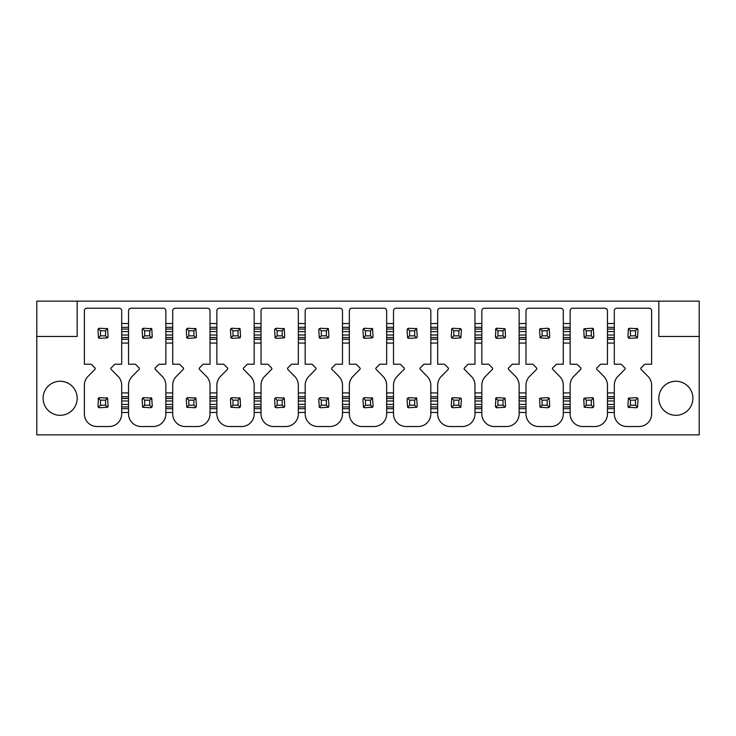 <?xml version="1.0" encoding="UTF-8"?>
<svg xmlns="http://www.w3.org/2000/svg" width="736" height="736" viewBox="0 0 736 736"><rect width="100%" height="100%" fill="white"/><g stroke="black" fill="none" stroke-linecap="round" stroke-linejoin="round"><path stroke-width="1.1" d="M36.8 434.875L699.2 434.875L699.2 336.453L658.821 336.453L658.821 301.125L77.179 301.125L77.179 336.453L36.8 336.453L36.8 434.875M629.087 407.68A1.638 1.638 0 0 1 628.397 407.266L627.909 406.106L628.397 398.13L630.439 400.172L635.481 400.172L635.481 405.223L630.439 405.223L630.439 400.172M635.481 405.223L637.523 407.266L636.364 407.744L628.397 407.266L630.439 405.223M636.833 397.716A1.638 1.638 0 0 1 637.523 398.13L638.011 399.289L637.523 407.266M628.397 398.13L636.364 397.652L637.523 398.13L635.481 400.172M629.087 338.284A1.638 1.638 0 0 1 628.397 337.87L627.909 336.711L628.397 328.734L629.556 328.256L637.523 328.734L635.481 330.777L635.481 335.828L630.439 335.828L630.439 330.777L635.481 330.777M636.833 328.32A1.638 1.638 0 0 1 637.523 328.734L638.011 329.894L637.523 337.87L629.556 338.348L628.397 337.87L630.439 335.828M628.397 328.734L630.439 330.777M637.523 337.87L635.481 335.828M614.302 327.308L614.302 364.219L621.166 364.219L624.873 367.926A1.012 1.012 0 0 1 624.873 369.343L617.265 377.071A12.917 12.917 0 0 0 614.302 385.25L614.302 413.908A12.613 12.613 0 0 0 626.925 426.521L638.995 426.521A12.613 12.613 0 0 0 651.618 413.908L651.618 385.25A12.954 12.954 0 0 0 648.655 377.071L641.047 369.343A1.012 1.012 0 0 1 641.047 367.926L644.754 364.219L651.618 364.219L651.618 310.739A2.521 2.521 0 0 0 649.088 308.218L616.832 308.218A2.521 2.521 0 0 0 614.302 310.739L614.302 327.308L607.458 327.308L607.458 310.739A2.521 2.521 0 0 0 604.928 308.218L572.672 308.218A2.521 2.521 0 0 0 570.142 310.739L570.142 327.308L563.298 327.308L563.298 310.739A2.521 2.521 0 0 0 560.768 308.218L528.512 308.218A2.521 2.521 0 0 0 525.982 310.739L525.982 327.308L519.138 327.308L519.138 310.739A2.521 2.521 0 0 0 516.608 308.218L484.352 308.218A2.521 2.521 0 0 0 481.822 310.739L481.822 327.308L474.978 327.308L474.978 310.739A2.521 2.521 0 0 0 472.448 308.218L440.192 308.218A2.521 2.521 0 0 0 437.662 310.739L437.662 327.308L430.818 327.308L430.818 310.739A2.521 2.521 0 0 0 428.288 308.218L396.032 308.218A2.521 2.521 0 0 0 393.502 310.739L393.502 327.308L386.658 327.308L386.658 310.739A2.521 2.521 0 0 0 384.128 308.218L351.872 308.218A2.521 2.521 0 0 0 349.342 310.739L349.342 327.308L342.498 327.308L342.498 310.739A2.521 2.521 0 0 0 339.968 308.218L307.712 308.218A2.521 2.521 0 0 0 305.182 310.739L305.182 327.308L298.338 327.308L298.338 310.739A2.521 2.521 0 0 0 295.808 308.218L263.552 308.218A2.521 2.521 0 0 0 261.022 310.739L261.022 327.308L254.178 327.308L254.178 310.739A2.521 2.521 0 0 0 251.648 308.218L219.392 308.218A2.521 2.521 0 0 0 216.862 310.739L216.862 327.308L210.018 327.308L210.018 310.739A2.521 2.521 0 0 0 207.488 308.218L175.232 308.218A2.521 2.521 0 0 0 172.702 310.739L172.702 327.308L165.858 327.308L165.858 310.739A2.521 2.521 0 0 0 163.328 308.218L131.072 308.218A2.521 2.521 0 0 0 128.542 310.739L128.542 327.308L121.698 327.308L121.698 310.739A2.521 2.521 0 0 0 119.168 308.218L86.912 308.218A2.521 2.521 0 0 0 84.382 310.739L84.382 364.219L91.246 364.219L94.953 367.926A1.012 1.012 0 0 1 94.953 369.343L87.345 377.071A12.917 12.917 0 0 0 84.382 385.25L84.382 413.908A12.613 12.613 0 0 0 97.005 426.521L109.075 426.521A12.613 12.613 0 0 0 121.698 413.908L121.698 412.473L128.542 412.473L128.542 413.908A12.613 12.613 0 0 0 141.165 426.521L153.235 426.521A12.613 12.613 0 0 0 165.858 413.908L165.858 412.473L172.702 412.473L172.702 413.908A12.613 12.613 0 0 0 185.325 426.521L197.395 426.521A12.613 12.613 0 0 0 210.018 413.908L210.018 412.473L216.862 412.473L216.862 413.908A12.613 12.613 0 0 0 229.485 426.521L241.555 426.521A12.613 12.613 0 0 0 254.178 413.908L254.178 412.473L261.022 412.473L261.022 413.908A12.613 12.613 0 0 0 273.645 426.521L285.715 426.521A12.613 12.613 0 0 0 298.338 413.908L298.338 412.473L305.182 412.473L305.182 413.908A12.613 12.613 0 0 0 317.805 426.521L329.875 426.521A12.613 12.613 0 0 0 342.498 413.908L342.498 412.473L349.342 412.473L349.342 413.908A12.613 12.613 0 0 0 361.965 426.521L374.035 426.521A12.613 12.613 0 0 0 386.658 413.908L386.658 412.473L393.502 412.473L393.502 413.908A12.613 12.613 0 0 0 406.125 426.521L418.195 426.521A12.613 12.613 0 0 0 430.818 413.908L430.818 412.473L437.662 412.473L437.662 413.908A12.613 12.613 0 0 0 450.285 426.521L462.355 426.521A12.613 12.613 0 0 0 474.978 413.908L474.978 412.473L481.822 412.473L481.822 413.908A12.613 12.613 0 0 0 494.445 426.521L506.515 426.521A12.613 12.613 0 0 0 519.138 413.908L519.138 412.473L525.982 412.473L525.982 413.908A12.613 12.613 0 0 0 538.605 426.521L550.675 426.521A12.613 12.613 0 0 0 563.298 413.908L563.298 412.473L570.142 412.473L570.142 413.908A12.613 12.613 0 0 0 582.765 426.521L594.835 426.521A12.613 12.613 0 0 0 607.458 413.908L607.458 412.473L614.302 412.473L614.302 413.908M614.302 385.25L614.302 408.692L607.458 408.692L607.458 385.25A12.954 12.954 0 0 0 604.495 377.071L596.887 369.343A1.012 1.012 0 0 1 596.887 367.926L600.594 364.219L607.458 364.219L607.458 343.077L614.302 343.077M563.298 392.923L563.298 385.25A12.954 12.954 0 0 0 560.335 377.071L552.727 369.343A1.012 1.012 0 0 1 552.727 367.926L556.434 364.219L563.298 364.219L563.298 343.077L570.142 343.077L570.142 364.219L577.006 364.219L580.713 367.926A1.012 1.012 0 0 1 580.713 369.343L573.105 377.071A12.917 12.917 0 0 0 570.142 385.25L570.142 396.704L563.298 396.704L563.298 392.923L570.142 392.923M519.138 392.923L519.138 385.25A12.954 12.954 0 0 0 516.175 377.071L508.567 369.343A1.012 1.012 0 0 1 508.567 367.926L512.274 364.219L519.138 364.219L519.138 343.077L525.982 343.077L525.982 364.219L532.846 364.219L536.553 367.926A1.012 1.012 0 0 1 536.553 369.343L528.945 377.071A12.917 12.917 0 0 0 525.982 385.25L525.982 396.704L519.138 396.704L519.138 392.923L525.982 392.923M474.978 392.923L474.978 385.25A12.954 12.954 0 0 0 472.015 377.071L464.407 369.343A1.012 1.012 0 0 1 464.407 367.926L468.114 364.219L474.978 364.219L474.978 343.077L481.822 343.077L481.822 364.219L488.686 364.219L492.393 367.926A1.012 1.012 0 0 1 492.393 369.343L484.785 377.071A12.917 12.917 0 0 0 481.822 385.25L481.822 396.704L474.978 396.704L474.978 392.923L481.822 392.923M430.818 392.923L430.818 385.25A12.954 12.954 0 0 0 427.855 377.071L420.247 369.343A1.012 1.012 0 0 1 420.247 367.926L423.954 364.219L430.818 364.219L430.818 343.077L437.662 343.077L437.662 364.219L444.526 364.219L448.233 367.926A1.012 1.012 0 0 1 448.233 369.343L440.625 377.071A12.917 12.917 0 0 0 437.662 385.25L437.662 396.704L430.818 396.704L430.818 392.923L437.662 392.923M386.658 392.923L386.658 385.25A12.954 12.954 0 0 0 383.695 377.071L376.087 369.343A1.012 1.012 0 0 1 376.087 367.926L379.794 364.219L386.658 364.219L386.658 343.077L393.502 343.077L393.502 364.219L400.366 364.219L404.073 367.926A1.012 1.012 0 0 1 404.073 369.343L396.465 377.071A12.917 12.917 0 0 0 393.502 385.25L393.502 396.704L386.658 396.704L386.658 392.923L393.502 392.923M342.498 392.923L342.498 385.25A12.954 12.954 0 0 0 339.535 377.071L331.927 369.343A1.012 1.012 0 0 1 331.927 367.926L335.634 364.219L342.498 364.219L342.498 343.077L349.342 343.077L349.342 364.219L356.206 364.219L359.913 367.926A1.012 1.012 0 0 1 359.913 369.343L352.305 377.071A12.917 12.917 0 0 0 349.342 385.25L349.342 396.704L342.498 396.704L342.498 392.923L349.342 392.923M298.338 392.923L298.338 385.25A12.954 12.954 0 0 0 295.375 377.071L287.767 369.343A1.012 1.012 0 0 1 287.767 367.926L291.474 364.219L298.338 364.219L298.338 343.077L305.182 343.077L305.182 364.219L312.046 364.219L315.753 367.926A1.012 1.012 0 0 1 315.753 369.343L308.145 377.071A12.917 12.917 0 0 0 305.182 385.25L305.182 396.704L298.338 396.704L298.338 392.923L305.182 392.923M254.178 392.923L254.178 385.25A12.954 12.954 0 0 0 251.215 377.071L243.607 369.343A1.012 1.012 0 0 1 243.607 367.926L247.314 364.219L254.178 364.219L254.178 343.077L261.022 343.077L261.022 364.219L267.886 364.219L271.593 367.926A1.012 1.012 0 0 1 271.593 369.343L263.985 377.071A12.917 12.917 0 0 0 261.022 385.25L261.022 396.704L254.178 396.704L254.178 392.923L261.022 392.923M210.018 392.923L210.018 385.25A12.954 12.954 0 0 0 207.055 377.071L199.447 369.343A1.012 1.012 0 0 1 199.447 367.926L203.154 364.219L210.018 364.219L210.018 343.077L216.862 343.077L216.862 364.219L223.726 364.219L227.433 367.926A1.012 1.012 0 0 1 227.433 369.343L219.825 377.071A12.917 12.917 0 0 0 216.862 385.25L216.862 396.704L210.018 396.704L210.018 392.923L216.862 392.923M165.858 392.923L165.858 385.25A12.954 12.954 0 0 0 162.895 377.071L155.287 369.343A1.012 1.012 0 0 1 155.287 367.926L158.994 364.219L165.858 364.219L165.858 343.077L172.702 343.077L172.702 364.219L179.566 364.219L183.273 367.926A1.012 1.012 0 0 1 183.273 369.343L175.665 377.071A12.917 12.917 0 0 0 172.702 385.25L172.702 396.704L165.858 396.704L165.858 392.923L172.702 392.923M121.698 392.923L121.698 385.25A12.954 12.954 0 0 0 118.735 377.071L111.127 369.343A1.012 1.012 0 0 1 111.127 367.926L114.834 364.219L121.698 364.219L121.698 343.077L128.542 343.077L128.542 364.219L135.406 364.219L139.113 367.926A1.012 1.012 0 0 1 139.113 369.343L131.505 377.071A12.917 12.917 0 0 0 128.542 385.25L128.542 396.704L121.698 396.704L121.698 392.923L128.542 392.923M658.821 398.277A17.029 17.029 0 0 0 675.86 415.316A17.029 17.029 0 0 0 692.889 398.277A17.029 17.029 0 0 0 675.86 381.248A17.029 17.029 0 0 0 658.821 398.277M77.179 398.277A17.029 17.029 0 0 1 60.14 415.316A17.029 17.029 0 0 1 43.111 398.277A17.029 17.029 0 0 1 60.14 381.248A17.029 17.029 0 0 1 77.179 398.277M614.302 408.692L614.302 412.473M607.458 408.692L607.458 412.473M607.458 413.908L607.458 385.25M570.142 412.473L570.142 396.704M570.142 385.25L570.142 413.908M570.142 408.692L563.298 408.692L563.298 396.704M563.298 408.692L563.298 412.473M563.298 413.908L563.298 385.25M525.982 412.473L525.982 396.704M525.982 385.25L525.982 413.908M525.982 408.692L519.138 408.692L519.138 396.704M519.138 408.692L519.138 412.473M519.138 413.908L519.138 385.25M481.822 412.473L481.822 396.704M481.822 385.25L481.822 413.908M481.822 408.692L474.978 408.692L474.978 396.704M474.978 408.692L474.978 412.473M474.978 413.908L474.978 385.25M437.662 412.473L437.662 396.704M437.662 385.25L437.662 413.908M437.662 408.692L430.818 408.692L430.818 396.704M430.818 408.692L430.818 412.473M430.818 413.908L430.818 385.25M393.502 412.473L393.502 396.704M393.502 385.25L393.502 413.908M393.502 408.692L386.658 408.692L386.658 396.704M386.658 408.692L386.658 412.473M386.658 413.908L386.658 385.25M349.342 412.473L349.342 396.704M349.342 385.25L349.342 413.908M349.342 408.692L342.498 408.692L342.498 396.704M342.498 408.692L342.498 412.473M342.498 413.908L342.498 385.25M305.182 412.473L305.182 396.704M305.182 385.25L305.182 413.908M305.182 408.692L298.338 408.692L298.338 396.704M298.338 408.692L298.338 412.473M298.338 413.908L298.338 385.25M261.022 412.473L261.022 396.704M261.022 385.25L261.022 413.908M261.022 408.692L254.178 408.692L254.178 396.704M254.178 408.692L254.178 412.473M254.178 413.908L254.178 385.25M216.862 412.473L216.862 396.704M216.862 385.25L216.862 413.908M216.862 408.692L210.018 408.692L210.018 396.704M210.018 408.692L210.018 412.473M210.018 413.908L210.018 385.25M172.702 412.473L172.702 396.704M172.702 385.25L172.702 413.908M172.702 408.692L165.858 408.692L165.858 396.704M165.858 408.692L165.858 412.473M165.858 413.908L165.858 385.25M128.542 412.473L128.542 396.704M128.542 385.25L128.542 413.908M128.542 408.692L121.698 408.692L121.698 396.704M121.698 408.692L121.698 412.473M121.698 413.908L121.698 385.25M128.542 327.308L128.542 339.296L121.698 339.296L121.698 327.308M121.698 339.296L121.698 343.077M128.542 339.296L128.542 343.077M172.702 327.308L172.702 339.296L165.858 339.296L165.858 327.308M165.858 339.296L165.858 343.077M172.702 339.296L172.702 343.077M216.862 327.308L216.862 339.296L210.018 339.296L210.018 327.308M210.018 339.296L210.018 343.077M216.862 339.296L216.862 343.077M261.022 327.308L261.022 339.296L254.178 339.296L254.178 327.308M254.178 339.296L254.178 343.077M261.022 339.296L261.022 343.077M305.182 327.308L305.182 339.296L298.338 339.296L298.338 327.308M298.338 339.296L298.338 343.077M305.182 339.296L305.182 343.077M349.342 327.308L349.342 339.296L342.498 339.296L342.498 327.308M342.498 339.296L342.498 343.077M349.342 339.296L349.342 343.077M393.502 327.308L393.502 339.296L386.658 339.296L386.658 327.308M386.658 339.296L386.658 343.077M393.502 339.296L393.502 343.077M437.662 327.308L437.662 339.296L430.818 339.296L430.818 327.308M430.818 339.296L430.818 343.077M437.662 339.296L437.662 343.077M481.822 327.308L481.822 339.296L474.978 339.296L474.978 327.308M474.978 339.296L474.978 343.077M481.822 339.296L481.822 343.077M525.982 327.308L525.982 339.296L519.138 339.296L519.138 327.308M519.138 339.296L519.138 343.077M525.982 339.296L525.982 343.077M570.142 327.308L570.142 339.296L563.298 339.296L563.298 327.308M563.298 339.296L563.298 343.077M570.142 339.296L570.142 343.077M614.302 339.296L607.458 339.296L607.458 327.308M607.458 339.296L607.458 343.077M583.823 398.829A1.638 1.638 0 0 1 584.237 398.13L583.749 399.289L584.237 407.266L592.204 407.744L593.363 407.266L593.851 406.106L593.363 398.13L592.204 397.652L584.237 398.13L586.279 400.172L591.321 400.172L591.321 405.223L586.279 405.223L586.279 400.172M592.673 397.716A1.638 1.638 0 0 1 593.363 398.13L591.321 400.172M583.823 329.434A1.638 1.638 0 0 1 584.237 328.734L583.749 329.894L584.237 337.87L592.204 338.348L593.363 337.87L593.851 336.711L593.363 328.734L592.204 328.256L584.237 328.734L586.279 330.777L591.321 330.777L591.321 335.828L586.279 335.828L586.279 330.777M592.673 328.32A1.638 1.638 0 0 1 593.363 328.734L591.321 330.777M584.237 407.266L586.279 405.223M584.237 337.87L586.279 335.828M593.363 337.87L591.321 335.828M593.363 407.266L591.321 405.223M539.663 398.829A1.638 1.638 0 0 1 540.077 398.13L539.589 399.289L540.077 407.266L548.044 407.744L549.203 407.266L549.691 406.106L549.203 398.13L548.044 397.652L540.077 398.13L542.119 400.172L547.161 400.172L547.161 405.223L542.119 405.223L542.119 400.172M549.617 406.566A1.638 1.638 0 0 1 549.203 407.266L547.161 405.223M539.663 329.434A1.638 1.638 0 0 1 540.077 328.734L539.589 329.894L540.077 337.87L548.044 338.348L549.203 337.87L549.691 336.711L549.203 328.734L548.044 328.256L540.077 328.734L542.119 330.777L547.161 330.777L547.161 335.828L542.119 335.828L542.119 330.777M549.617 337.171A1.638 1.638 0 0 1 549.203 337.87L547.161 335.828M540.077 407.266L542.119 405.223M549.203 398.13L547.161 400.172M549.203 328.734L547.161 330.777M540.077 337.87L542.119 335.828M495.503 398.829A1.638 1.638 0 0 1 497.076 397.652L505.043 398.13L503.001 400.172L503.001 405.223L497.959 405.223L497.959 400.172L503.001 400.172M496.607 407.68A1.638 1.638 0 0 1 495.429 406.106L495.917 398.13L497.959 400.172M495.503 329.434A1.638 1.638 0 0 1 497.076 328.256L505.043 328.734L503.001 330.777L503.001 335.828L497.959 335.828L497.959 330.777L503.001 330.777M496.607 338.284A1.638 1.638 0 0 1 495.429 336.711L495.917 337.87L497.076 338.348L505.043 337.87L505.531 336.711L505.043 328.734M495.429 406.106L495.917 407.266L497.076 407.744L505.043 407.266L505.531 406.106L505.043 398.13M495.917 407.266L497.959 405.223M497.076 397.652L495.917 398.13M495.429 336.711L495.917 328.734L497.959 330.777M497.076 328.256L495.917 328.734M495.917 337.87L497.959 335.828M505.043 337.87L503.001 335.828M505.043 407.266L503.001 405.223M460.883 398.13L461.371 399.289L460.883 407.266L452.916 407.744L451.757 407.266L451.269 406.106L451.757 398.13L452.916 397.652L460.883 398.13L458.841 400.172L458.841 405.223L453.799 405.223L453.799 400.172L458.841 400.172M451.757 398.13L453.799 400.172M451.757 407.266L453.799 405.223M460.883 328.734L461.371 329.894L460.883 337.87L452.916 338.348L451.757 337.87L451.269 336.711L451.757 328.734L452.916 328.256L460.883 328.734L458.841 330.777L458.841 335.828L453.799 335.828L453.799 330.777L458.841 330.777M451.757 328.734L453.799 330.777M451.757 337.87L453.799 335.828M460.883 337.87L458.841 335.828M460.883 407.266L458.841 405.223M416.033 397.716A1.638 1.638 0 0 1 416.723 398.13L408.756 397.652L407.597 398.13L407.109 399.289L407.597 407.266L408.756 407.744L416.723 407.266L417.211 406.106L416.723 398.13L414.681 400.172L414.681 405.223L409.639 405.223L409.639 400.172L414.681 400.172M416.033 328.32A1.638 1.638 0 0 1 416.723 328.734L408.756 328.256L407.597 328.734L407.109 329.894L407.597 337.87L408.756 338.348L416.723 337.87L417.211 336.711L416.723 328.734L414.681 330.777L414.681 335.828L409.639 335.828L409.639 330.777L414.681 330.777M407.597 398.13L409.639 400.172M407.597 407.266L409.639 405.223M407.597 328.734L409.639 330.777M407.597 337.87L409.639 335.828M416.723 337.87L414.681 335.828M416.723 407.266L414.681 405.223M371.873 397.716A1.638 1.638 0 0 1 372.563 398.13L364.596 397.652L363.437 398.13L362.949 399.289L363.437 407.266L364.596 407.744L372.563 407.266L373.051 406.106L372.563 398.13L370.521 400.172L370.521 405.223L365.479 405.223L365.479 400.172L370.521 400.172M371.873 328.32A1.638 1.638 0 0 1 372.563 328.734L364.596 328.256L363.437 328.734L362.949 329.894L363.437 337.87L364.596 338.348L372.563 337.87L373.051 336.711L372.563 328.734L370.521 330.777L370.521 335.828L365.479 335.828L365.479 330.777L370.521 330.777M363.437 398.13L365.479 400.172M363.437 407.266L365.479 405.223M363.437 328.734L365.479 330.777M363.437 337.87L365.479 335.828M372.563 337.87L370.521 335.828M372.563 407.266L370.521 405.223M327.713 397.716A1.638 1.638 0 0 1 328.403 398.13L320.436 397.652L319.277 398.13L318.789 399.289L319.277 407.266L320.436 407.744L328.403 407.266L328.891 406.106L328.403 398.13L326.361 400.172L326.361 405.223L321.319 405.223L321.319 400.172L326.361 400.172M327.713 328.32A1.638 1.638 0 0 1 328.403 328.734L320.436 328.256L319.277 328.734L318.789 329.894L319.277 337.87L320.436 338.348L328.403 337.87L328.891 336.711L328.403 328.734L326.361 330.777L326.361 335.828L321.319 335.828L321.319 330.777L326.361 330.777M319.277 398.13L321.319 400.172M319.277 407.266L321.319 405.223M319.277 328.734L321.319 330.777M319.277 337.87L321.319 335.828M328.403 337.87L326.361 335.828M328.403 407.266L326.361 405.223M283.553 397.716A1.638 1.638 0 0 1 284.243 398.13L276.276 397.652L275.117 398.13L274.629 399.289L275.117 407.266L276.276 407.744L284.243 407.266L284.731 406.106L284.243 398.13L282.201 400.172L282.201 405.223L277.159 405.223L277.159 400.172L282.201 400.172M283.553 328.32A1.638 1.638 0 0 1 284.243 328.734L276.276 328.256L275.117 328.734L274.629 329.894L275.117 337.87L276.276 338.348L284.243 337.87L284.731 336.711L284.243 328.734L282.201 330.777L282.201 335.828L277.159 335.828L277.159 330.777L282.201 330.777M275.117 398.13L277.159 400.172M275.117 407.266L277.159 405.223M275.117 328.734L277.159 330.777M275.117 337.87L277.159 335.828M284.243 337.87L282.201 335.828M284.243 407.266L282.201 405.223M230.543 398.829A1.638 1.638 0 0 1 232.116 397.652L240.083 398.13L238.041 400.172L238.041 405.223L232.999 405.223L232.999 400.172L238.041 400.172M239.393 397.716A1.638 1.638 0 0 1 240.083 398.13L240.571 406.106L240.083 407.266L238.041 405.223M230.543 329.434A1.638 1.638 0 0 1 232.116 328.256L240.083 328.734L238.041 330.777L238.041 335.828L232.999 335.828L232.999 330.777L238.041 330.777M239.393 328.32A1.638 1.638 0 0 1 240.083 328.734L240.571 336.711L240.083 337.87L238.041 335.828M240.083 407.266L238.924 407.744L230.957 407.266L230.469 399.289L230.957 398.13L232.999 400.172M230.957 407.266L232.999 405.223M232.116 397.652L230.957 398.13M240.083 337.87L232.116 338.348L230.957 337.87L232.999 335.828M232.116 328.256L230.957 328.734L230.469 329.894L230.957 337.87M230.957 328.734L232.999 330.777M186.383 398.829A1.638 1.638 0 0 1 187.956 397.652L195.923 398.13L193.881 400.172L193.881 405.223L188.839 405.223L188.839 400.172L193.881 400.172M195.233 397.716A1.638 1.638 0 0 1 195.923 398.13L196.411 406.106L195.923 407.266L193.881 405.223M186.383 329.434A1.638 1.638 0 0 1 187.956 328.256L195.923 328.734L193.881 330.777L193.881 335.828L188.839 335.828L188.839 330.777L193.881 330.777M195.233 328.32A1.638 1.638 0 0 1 195.923 328.734L196.411 336.711L195.923 337.87L193.881 335.828M195.923 407.266L194.764 407.744L186.797 407.266L186.309 399.289L186.797 398.13L188.839 400.172M186.797 407.266L188.839 405.223M187.956 397.652L186.797 398.13M195.923 337.87L187.956 338.348L186.797 337.87L188.839 335.828M187.956 328.256L186.797 328.734L186.309 329.894L186.797 337.87M186.797 328.734L188.839 330.777M142.223 398.829A1.638 1.638 0 0 1 143.796 397.652L151.763 398.13L149.721 400.172L149.721 405.223L144.679 405.223L144.679 400.172L149.721 400.172M151.073 397.716A1.638 1.638 0 0 1 151.763 398.13L152.251 406.106L151.763 407.266L149.721 405.223M142.223 329.434A1.638 1.638 0 0 1 143.796 328.256L151.763 328.734L149.721 330.777L149.721 335.828L144.679 335.828L144.679 330.777L149.721 330.777M151.073 328.32A1.638 1.638 0 0 1 151.763 328.734L152.251 336.711L151.763 337.87L149.721 335.828M151.763 407.266L150.604 407.744L142.637 407.266L142.149 399.289L142.637 398.13L144.679 400.172M142.637 407.266L144.679 405.223M143.796 397.652L142.637 398.13M151.763 337.87L143.796 338.348L142.637 337.87L144.679 335.828M143.796 328.256L142.637 328.734L142.149 329.894L142.637 337.87M142.637 328.734L144.679 330.777M98.063 398.829A1.638 1.638 0 0 1 99.636 397.652L107.603 398.13L105.561 400.172L105.561 405.223L100.519 405.223L100.519 400.172L105.561 400.172M99.167 407.68A1.638 1.638 0 0 1 97.989 406.106L98.477 398.13L100.519 400.172M106.913 397.716A1.638 1.638 0 0 1 107.603 398.13L108.091 406.106L107.603 407.266L105.561 405.223M98.063 329.434A1.638 1.638 0 0 1 99.636 328.256L107.603 328.734L105.561 330.777L105.561 335.828L100.519 335.828L100.519 330.777L105.561 330.777M106.913 328.32A1.638 1.638 0 0 1 107.603 328.734L108.091 336.711L107.603 337.87L105.561 335.828M97.989 406.106L98.477 407.266L99.636 407.744L107.603 407.266M98.477 407.266L100.519 405.223M99.636 397.652L98.477 398.13M107.603 337.87L99.636 338.348L98.477 337.87L100.519 335.828M99.636 328.256L98.477 328.734L97.989 329.894L98.477 337.87M98.477 328.734L100.519 330.777M77.179 301.125L36.8 301.125L36.8 336.453M699.2 336.453L699.2 301.125L658.821 301.125M607.458 392.923L614.302 392.923M607.458 323.527L614.302 323.527M563.298 323.527L570.142 323.527M519.138 323.527L525.982 323.527M474.978 323.527L481.822 323.527M430.818 323.527L437.662 323.527M386.658 323.527L393.502 323.527M342.498 323.527L349.342 323.527M298.338 323.527L305.182 323.527M254.178 323.527L261.022 323.527M210.018 323.527L216.862 323.527M165.858 323.527L172.702 323.527M121.698 323.527L128.542 323.527M614.302 396.704L607.458 396.704M614.302 406.925L607.458 406.925M570.142 406.925L563.298 406.925M525.982 406.925L519.138 406.925M481.822 406.925L474.978 406.925M437.662 406.925L430.818 406.925M393.502 406.925L386.658 406.925M349.342 406.925L342.498 406.925M305.182 406.925L298.338 406.925M261.022 406.925L254.178 406.925M216.862 406.925L210.018 406.925M172.702 406.925L165.858 406.925M128.542 406.925L121.698 406.925M128.542 337.53L121.698 337.53M128.542 335.009L121.698 335.009M128.542 331.596L121.698 331.596M128.542 329.075L121.698 329.075M172.702 337.53L165.858 337.53M172.702 335.009L165.858 335.009M172.702 331.596L165.858 331.596M172.702 329.075L165.858 329.075M216.862 337.53L210.018 337.53M216.862 335.009L210.018 335.009M216.862 331.596L210.018 331.596M216.862 329.075L210.018 329.075M261.022 337.53L254.178 337.53M261.022 335.009L254.178 335.009M261.022 331.596L254.178 331.596M261.022 329.075L254.178 329.075M305.182 337.53L298.338 337.53M305.182 335.009L298.338 335.009M305.182 331.596L298.338 331.596M305.182 329.075L298.338 329.075M349.342 337.53L342.498 337.53M349.342 335.009L342.498 335.009M349.342 331.596L342.498 331.596M349.342 329.075L342.498 329.075M393.502 337.53L386.658 337.53M393.502 335.009L386.658 335.009M393.502 331.596L386.658 331.596M393.502 329.075L386.658 329.075M437.662 337.53L430.818 337.53M437.662 335.009L430.818 335.009M437.662 331.596L430.818 331.596M437.662 329.075L430.818 329.075M481.822 337.53L474.978 337.53M481.822 335.009L474.978 335.009M481.822 331.596L474.978 331.596M481.822 329.075L474.978 329.075M525.982 337.53L519.138 337.53M525.982 335.009L519.138 335.009M525.982 331.596L519.138 331.596M525.982 329.075L519.138 329.075M570.142 337.53L563.298 337.53M570.142 335.009L563.298 335.009M570.142 331.596L563.298 331.596M570.142 329.075L563.298 329.075M614.302 337.53L607.458 337.53M614.302 335.009L607.458 335.009M614.302 331.596L607.458 331.596M614.302 329.075L607.458 329.075M128.542 398.47L121.698 398.47M128.542 400.991L121.698 400.991M128.542 404.404L121.698 404.404M172.702 398.47L165.858 398.47M172.702 400.991L165.858 400.991M172.702 404.404L165.858 404.404M216.862 398.47L210.018 398.47M216.862 400.991L210.018 400.991M216.862 404.404L210.018 404.404M261.022 398.47L254.178 398.47M261.022 400.991L254.178 400.991M261.022 404.404L254.178 404.404M305.182 398.47L298.338 398.47M305.182 400.991L298.338 400.991M305.182 404.404L298.338 404.404M349.342 398.47L342.498 398.47M349.342 400.991L342.498 400.991M349.342 404.404L342.498 404.404M393.502 398.47L386.658 398.47M393.502 400.991L386.658 400.991M393.502 404.404L386.658 404.404M437.662 398.47L430.818 398.47M437.662 400.991L430.818 400.991M437.662 404.404L430.818 404.404M481.822 398.47L474.978 398.47M481.822 400.991L474.978 400.991M481.822 404.404L474.978 404.404M525.982 398.47L519.138 398.47M525.982 400.991L519.138 400.991M525.982 404.404L519.138 404.404M570.142 398.47L563.298 398.47M570.142 400.991L563.298 400.991M570.142 404.404L563.298 404.404M614.302 398.47L607.458 398.47M614.302 400.991L607.458 400.991M614.302 404.404L607.458 404.404"/></g></svg>
